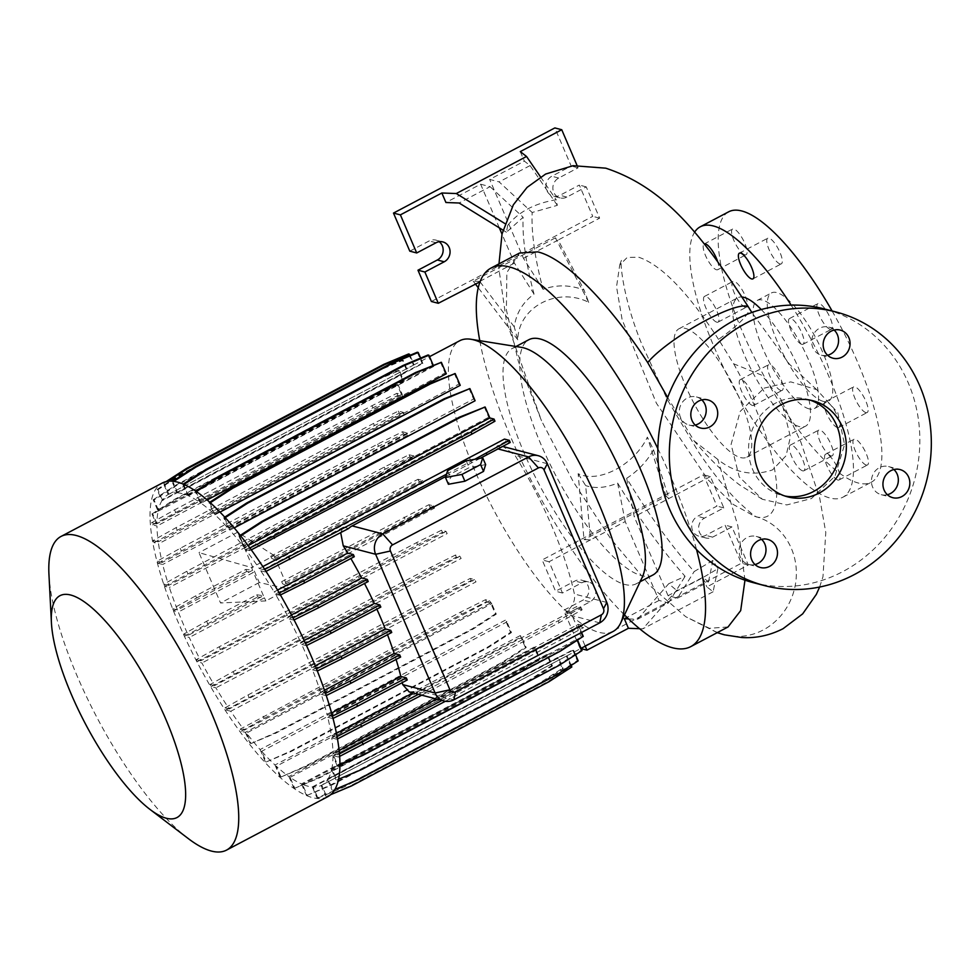 <?xml version="1.0" encoding="UTF-8"?>
<svg xmlns="http://www.w3.org/2000/svg" width="979" height="979" viewBox="0 0 979 979"><rect width="100%" height="100%" fill="white"/><g stroke="black" fill="none" stroke-linecap="round" stroke-linejoin="round"><path stroke-width="0.73" stroke-dasharray="4.89 3.67" d="M764.109 388.137L790.775 381.883L816.67 389.63L837.791 412.673L844.583 444.576L834.928 476.296L811.432 498.556L786.773 504.944L762.347 499.266L739.255 476.92L731.093 444.405L740.173 411.449L764.109 388.137M744.97 580.18L737.823 525.564L717.729 459.371C734.666 472.979 752.949 476.479 772.566 469.883L786.1 455.688L790.42 436.781L781.034 399.505L761.821 375.226L733.638 363.796L718.525 339.395A61.151 11.956 148.6 0 0 748.813 307.577M809.951 400.068A49.684 45.768 104.6 0 0 807.1 399.224A49.684 45.768 104.6 0 0 759.704 416.552A49.684 45.768 104.6 0 0 752.631 469.443A49.684 45.768 104.6 0 0 782.062 495.374A49.684 45.768 104.6 0 0 784.962 496.023M780.079 263.963A14.526 4.32 62.2 0 1 769.861 251.334A14.526 4.32 62.2 0 1 767.769 238.191A14.526 4.32 62.2 0 1 769.004 238.117A14.526 4.32 62.2 0 1 779.223 250.746A14.526 4.32 62.2 0 1 781.315 263.877A14.526 4.32 62.2 0 1 780.079 263.963M744.872 254.797A14.526 4.32 62.2 0 1 734.654 242.168A14.526 4.32 62.2 0 1 732.561 229.025A14.526 4.32 62.2 0 1 733.797 228.951A14.526 4.32 62.2 0 1 744.016 241.568A14.526 4.32 62.2 0 1 746.108 254.711A14.526 4.32 62.2 0 1 744.872 254.797M717.399 260.855A14.526 4.32 62.2 0 1 717.717 269.702A14.526 4.32 62.2 0 1 716.469 269.776A14.526 4.32 62.2 0 1 706.251 257.159A14.526 4.32 62.2 0 1 704.158 244.016A14.526 4.32 62.2 0 1 704.28 243.955M745.215 307.21A14.526 4.32 62.2 0 1 734.996 294.581A14.526 4.32 62.2 0 1 732.904 281.438A14.526 4.32 62.2 0 1 734.14 281.365A14.526 4.32 62.2 0 1 744.358 293.981A14.526 4.32 62.2 0 1 746.451 307.125A14.526 4.32 62.2 0 1 745.215 307.21M716.824 322.189A14.526 4.32 62.2 0 1 706.605 309.56A14.526 4.32 62.2 0 1 704.501 296.417A14.526 4.32 62.2 0 1 705.749 296.343A14.526 4.32 62.2 0 1 715.967 308.972A14.526 4.32 62.2 0 1 718.06 322.115A14.526 4.32 62.2 0 1 716.824 322.189M780.912 390.499A14.526 4.32 62.2 0 1 770.693 377.87A14.526 4.32 62.2 0 1 768.601 364.726A14.526 4.32 62.2 0 1 769.837 364.653A14.526 4.32 62.2 0 1 780.055 377.27A14.526 4.32 62.2 0 1 782.16 390.413A14.526 4.32 62.2 0 1 780.912 390.499M752.521 405.477A14.526 4.32 62.2 0 1 742.302 392.848A14.526 4.32 62.2 0 1 740.197 379.717A14.526 4.32 62.2 0 1 741.446 379.632A14.526 4.32 62.2 0 1 751.664 392.261A14.526 4.32 62.2 0 1 753.757 405.404A14.526 4.32 62.2 0 1 752.521 405.477M831.049 455.871A14.526 4.32 62.2 0 1 820.83 443.242A14.526 4.32 62.2 0 1 818.738 430.099A14.526 4.32 62.2 0 1 819.974 430.026A14.526 4.32 62.2 0 1 830.192 442.655A14.526 4.32 62.2 0 1 832.297 455.798A14.526 4.32 62.2 0 1 831.049 455.871M802.658 470.85A14.526 4.32 62.2 0 1 792.439 458.233A14.526 4.32 62.2 0 1 790.334 445.09A14.526 4.32 62.2 0 1 791.583 445.004A14.526 4.32 62.2 0 1 801.801 457.634A14.526 4.32 62.2 0 1 803.894 470.777A14.526 4.32 62.2 0 1 802.658 470.85M866.256 465.037A14.526 4.32 62.2 0 1 856.038 452.42A14.526 4.32 62.2 0 1 853.945 439.277A14.526 4.32 62.2 0 1 855.181 439.192A14.526 4.32 62.2 0 1 865.399 451.821A14.526 4.32 62.2 0 1 867.504 464.964A14.526 4.32 62.2 0 1 866.256 465.037M837.865 480.028A14.526 4.32 62.2 0 1 827.647 467.399A14.526 4.32 62.2 0 1 825.554 454.256A14.526 4.32 62.2 0 1 826.79 454.183A14.526 4.32 62.2 0 1 837.008 466.799A14.526 4.32 62.2 0 1 839.101 479.943A14.526 4.32 62.2 0 1 837.865 480.028M865.913 412.624A14.526 4.32 62.2 0 1 855.695 400.007A14.526 4.32 62.2 0 1 853.602 386.864A14.526 4.32 62.2 0 1 854.838 386.778A14.526 4.32 62.2 0 1 865.057 399.408A14.526 4.32 62.2 0 1 867.149 412.551A14.526 4.32 62.2 0 1 865.913 412.624M837.522 427.615A14.526 4.32 62.2 0 1 827.292 414.986A14.526 4.32 62.2 0 1 825.199 401.843A14.526 4.32 62.2 0 1 826.435 401.769A14.526 4.32 62.2 0 1 836.666 414.386A14.526 4.32 62.2 0 1 838.758 427.529A14.526 4.32 62.2 0 1 837.522 427.615M830.216 329.336A14.526 4.32 62.2 0 1 819.998 316.719A14.526 4.32 62.2 0 1 817.906 303.576A14.526 4.32 62.2 0 1 819.142 303.49A14.526 4.32 62.2 0 1 829.36 316.119A14.526 4.32 62.2 0 1 831.452 329.262A14.526 4.32 62.2 0 1 830.216 329.336M801.825 344.327A14.526 4.32 62.2 0 1 791.595 331.697A14.526 4.32 62.2 0 1 789.502 318.554A14.526 4.32 62.2 0 1 790.738 318.481A14.526 4.32 62.2 0 1 800.969 331.098A14.526 4.32 62.2 0 1 803.061 344.241A14.526 4.32 62.2 0 1 801.825 344.327M761.576 539.368A14.526 13.376 104.6 0 0 756.204 536.406A14.526 13.376 104.6 0 0 742.351 541.473A14.526 13.376 104.6 0 0 740.283 556.929A14.526 13.376 104.6 0 0 748.886 564.504A14.526 13.376 104.6 0 0 755.017 564.54M893.913 469.528A14.526 13.376 104.6 0 0 888.553 466.567A14.526 13.376 104.6 0 0 874.688 471.633A14.526 13.376 104.6 0 0 872.619 487.089A14.526 13.376 104.6 0 0 881.222 494.676A14.526 13.376 104.6 0 0 887.353 494.713M834.145 330.058A14.526 13.376 104.6 0 0 828.772 327.096A14.526 13.376 104.6 0 0 814.92 332.162A14.526 13.376 104.6 0 0 812.851 347.618A14.526 13.376 104.6 0 0 821.454 355.206A14.526 13.376 104.6 0 0 827.585 355.242M701.796 399.897A14.526 13.376 104.6 0 0 696.424 396.936A14.526 13.376 104.6 0 0 682.571 402.002A14.526 13.376 104.6 0 0 680.503 417.458A14.526 13.376 104.6 0 0 689.106 425.033A14.526 13.376 104.6 0 0 695.237 425.07M733.638 363.796C780.324 446.608 791.876 528.709 754.699 516.325L733.234 504.442L707.841 479.563L656.383 403.164L622.142 319.741L616.537 286.847L619.731 264.954L627.221 257.44L638.712 257.232C661.351 264.893 687.956 292.28 718.525 339.395M519.531 253.035L506.865 272.554L506.388 309.976L518.307 361.214L541.509 420.762L573.474 482.084L610.859 538.915L649.775 585.503L685.667 616.66L709.432 628.298L728.033 626.964M628.579 618.924L637.525 619.254L668.486 602.917L659.026 600.457L625.214 521.562L590.508 539.87L584.022 539.625L578.148 473.689C598.402 483.797 634.392 464.903 647.364 437.16L653.495 449.814C646.984 461.403 638.039 470.899 626.67 478.315A256.571 76.301 -117.8 0 0 694.16 571.565L712.92 560.404L717.901 568.579C702.714 578.148 688.947 585.418 676.611 590.374L642.86 628.824L639.581 628.702M578.148 473.689L585.675 485.596L590.508 539.87L549.06 561.738L562.472 593.029L581.832 582.811A10.696 9.863 -75.4 0 1 588.612 581.979A10.696 9.863 -75.4 0 1 595.795 591.12A10.696 9.863 -75.4 0 1 589.994 601.852L570.635 612.071L585.234 646.152M625.214 521.562L617.627 483.075C605.781 487.934 595.122 488.766 585.675 485.596M617.627 483.075A256.571 76.301 -117.8 0 0 685.116 576.325L668.706 583.729L676.611 590.374M507.722 225.305C518.564 211.88 534.718 203.351 556.17 199.74L557.332 205.357L532.16 212.492A256.571 76.301 62.2 0 0 543.076 289.319C556.5 284.534 570.145 284.779 584.035 290.041L588.709 302.352C557.626 286.492 518.332 307.076 517.769 339.774L514.256 326.864C516.19 313.256 522.786 302.327 534.032 294.092A256.571 76.301 62.2 0 1 523.129 217.265L506.412 232.231L507.722 225.305L504.883 223.555M823.351 401.402A61.151 18.185 62.2 0 1 780.312 348.255A61.151 18.185 62.2 0 1 771.489 292.917A61.151 18.185 62.2 0 1 776.702 292.586A61.151 18.185 62.2 0 1 819.741 345.734A61.151 18.185 62.2 0 1 828.564 401.072A61.151 18.185 62.2 0 1 823.351 401.402M809.156 408.892A61.151 18.185 62.2 0 1 766.116 355.744A61.151 18.185 62.2 0 1 757.293 300.406A61.151 18.185 62.2 0 1 762.506 300.076A61.151 18.185 62.2 0 1 805.546 353.223A61.151 18.185 62.2 0 1 814.369 408.561A61.151 18.185 62.2 0 1 809.156 408.892M791.13 305.118A152.859 45.462 62.2 0 1 842.968 497.173A152.859 45.462 62.2 0 1 829.935 498.005A152.859 45.462 62.2 0 1 728.095 376.768A152.859 45.462 62.2 0 1 694.503 232.341M832.101 310.955A152.859 45.462 62.2 0 1 871.371 482.194A152.859 45.462 62.2 0 1 858.326 483.026A152.859 45.462 62.2 0 1 750.746 350.139A152.859 45.462 62.2 0 1 728.694 211.794M685.202 328.357A72.605 21.587 62.2 0 1 736.306 391.478A72.605 21.587 62.2 0 1 746.781 457.193A72.605 21.587 62.2 0 1 740.589 457.585A72.605 21.587 62.2 0 1 689.485 394.464A72.605 21.587 62.2 0 1 679.01 328.748A72.605 21.587 62.2 0 1 685.202 328.357M761.258 309.535A72.605 21.587 62.2 0 1 802.266 377.319A72.605 21.587 62.2 0 1 805.521 426.195A72.605 21.587 62.2 0 1 799.329 426.587A72.605 21.587 62.2 0 1 748.225 363.478A72.605 21.587 62.2 0 1 737.75 297.763A72.605 21.587 62.2 0 1 742.241 297.041M657.839 448.615A214.009 63.635 62.2 0 1 696.522 549.549M717.729 459.371L694.099 440.893L667.666 397.523M327.732 796.698A177.321 52.731 62.2 0 1 312.619 797.665A177.321 52.731 62.2 0 1 187.809 643.521A177.321 52.731 62.2 0 1 162.233 483.051M642.408 576.912A132.985 39.552 62.2 0 1 636.277 583.765A132.985 39.552 62.2 0 1 624.932 584.487A132.985 39.552 62.2 0 1 531.34 468.892A132.985 39.552 62.2 0 1 512.152 348.524A132.985 39.552 62.2 0 1 521.269 347.337M613.099 631.455A164.35 48.877 62.2 0 1 599.087 632.348A164.35 48.877 62.2 0 1 483.406 489.488A164.35 48.877 62.2 0 1 459.702 340.753M652.981 574.954A132.985 39.552 62.2 0 1 641.637 575.676A132.985 39.552 62.2 0 1 548.044 460.069A132.985 39.552 62.2 0 1 528.856 339.713M692.606 530.606A10.696 9.863 -75.4 0 1 697.55 516.312L716.922 506.094L703.509 474.803L542.158 559.951L555.57 591.23L574.93 581.012A10.696 9.863 -75.4 0 1 581.71 580.18A10.696 9.863 -75.4 0 1 588.893 589.321A10.696 9.863 -75.4 0 1 583.092 600.066L563.733 610.272L580.058 648.367L741.409 563.231L725.084 525.136L705.712 535.354A10.696 9.863 -75.4 0 1 698.945 536.186A10.696 9.863 -75.4 0 1 692.606 530.606M717.901 568.579L713.104 591.757L706.85 586.898L748.299 565.018L731.974 526.935L712.614 537.153A10.696 9.863 -75.4 0 1 705.835 537.985A10.696 9.863 -75.4 0 1 699.495 532.392A10.696 9.863 -75.4 0 1 704.452 518.111L723.811 507.893L710.411 476.602L703.509 474.803M431.384 301.495L592.736 216.359L579.323 185.068L559.964 195.286A10.696 9.863 -75.4 0 1 553.184 196.118A10.696 9.863 -75.4 0 1 546.845 190.526A10.696 9.863 -75.4 0 1 551.801 176.244L571.161 166.026L554.836 127.931M588.709 302.352L555.374 237.848L558.177 240.026L599.637 218.146L586.225 186.867L566.865 197.085A10.696 9.863 -75.4 0 1 560.086 197.917A10.696 9.863 -75.4 0 1 553.747 192.325A10.696 9.863 -75.4 0 1 558.703 178.043L578.063 167.825L576.998 165.341M753.194 582.64A141.404 130.28 104.6 0 0 888.1 533.298A141.404 130.28 104.6 0 0 908.231 382.801A141.404 130.28 104.6 0 0 824.465 308.972M312.338 786.932L317.012 797.848L341.867 787.446L539.294 683.269L562.264 668.437L557.577 657.521L312.338 786.932A164.35 48.877 62.2 0 1 307.663 786.125A164.35 48.877 62.2 0 1 302.487 784.35L307.198 795.352L331.147 784.705L528.574 680.527L551.544 665.708L546.747 654.51A164.35 48.877 -117.8 0 0 547.738 654.939L302.487 784.35M420.615 358.081L422.891 363.405L177.64 492.816A164.35 48.877 62.2 0 1 182.302 493.624A164.35 48.877 62.2 0 1 187.491 495.398L182.779 484.397L183.979 484.434M433.183 365.13L433.721 366.415A164.35 48.877 -117.8 0 0 432.742 365.987L187.491 495.398M433.721 366.415L188.47 495.827A164.35 48.877 62.2 0 1 199.887 502.386L195.225 491.495L196.375 491.568M446.289 373.794A164.35 48.877 -117.8 0 0 445.139 372.975L199.887 502.386M207.144 499.975L201.038 503.194A164.35 48.877 62.2 0 1 213.642 513.522L209.017 502.729L210.277 502.741M460.228 385.347A164.35 48.877 -117.8 0 0 458.894 384.111L213.642 513.522M219.969 512.115L214.976 514.758A164.35 48.877 62.2 0 1 228.315 528.44L223.75 517.781L225.207 517.658M475.109 400.754A164.35 48.877 -117.8 0 0 473.567 399.028L228.315 528.44M234.165 527.901L229.869 530.165A164.35 48.877 62.2 0 1 243.477 546.674L238.974 536.186L240.687 535.892M494.97 421.215L490.944 420.162A164.35 48.877 -117.8 0 0 488.729 417.262L243.477 546.674M490.944 420.162L245.692 549.574A164.35 48.877 62.2 0 1 259.215 568.493L264.049 569.754L264.966 571.883L265.97 571.393M262.825 566.584L259.215 568.493M510.218 442.471L506.008 441.382A164.35 48.877 -117.8 0 0 504.466 439.081M506.008 441.382L496.867 446.204L501.432 447.391M421.765 695.176L559.131 622.705L582.101 609.844L576.974 608.51A164.35 48.877 -117.8 0 0 576.68 606.539L565.838 612.254C572.629 606.699 575.481 600.616 574.392 594.008A164.35 48.877 -117.8 0 0 514.93 455.259L503.255 446.595L496.867 446.204M576.974 608.51L331.722 737.921A164.35 48.877 62.2 0 1 333.007 753.72L337.449 754.87L338.355 757.012L339.689 756.351M578.271 626.621L333.019 756.033L337.094 765.554L361.949 755.139L559.388 650.962L582.346 636.142L578.271 626.621A164.35 48.877 -117.8 0 0 578.259 624.308L436.622 699.043M339.162 750.477L333.007 753.72M333.019 756.033A164.35 48.877 62.2 0 1 331.869 768.527L336.776 779.982L360.725 769.335L558.165 665.157L581.122 650.337L576.851 640.364A164.35 48.877 -117.8 0 0 577.12 639.116L331.869 768.527M576.851 640.364L331.6 769.775A164.35 48.877 62.2 0 1 328.075 778.966L332.933 790.286L356.882 779.639L554.31 675.461L577.28 660.641L572.85 650.313A164.35 48.877 -117.8 0 0 573.327 649.554L328.075 778.966M572.85 650.313L327.598 779.725A164.35 48.877 62.2 0 1 321.773 785.17L326.582 796.38L350.531 785.733L547.959 681.555L570.928 666.736L566.364 656.101A164.35 48.877 -117.8 0 0 566.939 655.82A164.35 48.877 -117.8 0 0 567.025 655.759L321.773 785.17M566.364 656.101L321.112 785.513A164.35 48.877 62.2 0 1 313.158 786.981L317.918 798.093L317.012 797.848M557.577 657.521A164.35 48.877 -117.8 0 0 558.409 657.57L313.158 786.981M485.657 464.609L469.149 467.656L450.511 477.483L448.394 484.275M445.788 476.492L480.334 458.245M331.587 712.969L327.255 715.257L331.82 716.444L333.044 718.427M400.631 657.031L394.843 655.526A164.35 48.877 62.2 0 1 396.079 659.442M394.843 655.526L321.271 694.356A164.35 48.877 62.2 0 1 327.255 715.257M546.747 654.51L301.495 783.922A164.35 48.877 62.2 0 1 290.078 777.35L294.752 788.254L318.701 777.607L516.129 673.43L539.099 658.61L534.179 647.131A164.35 48.877 -117.8 0 0 535.329 647.939L290.078 777.35M534.179 647.131L288.927 776.543A164.35 48.877 62.2 0 1 276.335 766.227L280.949 777.008L304.91 766.361L502.337 662.183L525.307 647.364L520.253 635.579A164.35 48.877 -117.8 0 0 521.574 636.815L276.335 766.227M520.253 635.579L275.001 764.991A164.35 48.877 62.2 0 1 261.65 751.309L266.215 761.968L290.176 751.321L487.603 647.143L510.573 632.312L505.36 620.16A164.35 48.877 -117.8 0 0 506.902 621.898L261.65 751.309M505.36 620.16L260.108 749.571A164.35 48.877 62.2 0 1 246.5 733.075L250.991 743.563L274.952 732.916L472.38 628.738L495.337 613.919L490.638 602.942L245.386 732.353L241.164 731.252L240.247 729.122L460.656 612.083L485.498 599.711L489.524 600.751A164.35 48.877 -117.8 0 0 491.752 603.664L246.5 733.075M489.524 600.751L244.273 730.163A164.35 48.877 62.2 0 1 230.763 711.256L225.916 709.995L224.999 707.854L247.981 694.992L445.408 590.814L470.25 578.442L474.472 579.544A164.35 48.877 -117.8 0 0 476.014 581.844L230.763 711.256M474.472 579.544L229.221 708.955A164.35 48.877 62.2 0 1 215.894 687.833L211.109 686.597L210.191 684.456L233.173 671.594L430.601 567.416L455.443 555.044L459.812 556.182A164.35 48.877 -117.8 0 0 461.146 558.422L215.894 687.833M459.812 556.182L214.56 685.594A164.35 48.877 62.2 0 1 201.931 662.991L197.195 661.755L196.277 659.626L219.247 646.764L416.687 542.586L441.529 530.214L446.02 531.389A164.35 48.877 -117.8 0 0 447.183 533.579L201.931 662.991M446.02 531.389L200.768 660.801A164.35 48.877 62.2 0 1 189.277 637.476L184.578 636.252L183.66 634.111L206.642 621.249L256.767 594.804L257.673 596.945L264.403 597.826L189.277 637.476M287.104 585.846L282.588 583.802L429.83 506.841L428.912 504.699L433.538 505.898A164.35 48.877 -117.8 0 0 434.529 508.064L287.104 585.846L288.524 588.966L265.884 600.91L264.403 597.826M433.538 505.898L286.125 583.68L281.671 581.661L428.912 504.699M276.164 560.404L271.672 558.373L418.914 481.411L417.996 479.282L422.732 480.505A164.35 48.877 -117.8 0 0 423.564 482.623L276.164 560.404L286.125 583.68M422.732 480.505L275.307 558.299L270.755 556.243L417.996 479.282M256.767 594.804L263.4 595.673L188.286 635.31A164.35 48.877 62.2 0 1 178.313 612.034L173.662 610.823L196.644 597.961L195.727 595.832L245.839 569.386L252.619 570.28L251.579 567.526L274.218 555.57L275.307 558.299M252.619 570.28L177.48 609.917A164.35 48.877 62.2 0 1 169.367 587.461L164.766 586.262L163.848 584.12L186.83 571.271L384.257 467.093L409.1 454.721L413.946 455.981A164.35 48.877 -117.8 0 0 414.619 458.05L169.367 587.461M413.946 455.981L168.694 585.393A164.35 48.877 62.2 0 1 162.71 564.479L158.157 563.292L157.24 561.163L180.222 548.301L377.649 444.123L402.491 431.751L407.472 433.048A164.35 48.877 -117.8 0 0 407.962 435.08L162.71 564.479M407.472 433.048L162.22 562.46A164.35 48.877 62.2 0 1 158.537 543.798L154.033 542.623L153.116 540.494L176.098 527.632L373.525 423.454L398.367 411.082L403.507 412.416A164.35 48.877 -117.8 0 0 403.789 414.386L158.537 543.798M403.507 412.416L158.255 541.828A164.35 48.877 62.2 0 1 156.958 526.029L152.528 524.866L151.61 522.737L174.592 509.875L372.02 405.698L396.862 393.325L401.5 394.537L156.248 523.949L151.965 513.963L152.871 514.195L175.841 499.376L373.268 395.198L398.123 384.784L402.198 394.292A164.35 48.877 -117.8 0 0 402.21 396.617L156.958 526.029M402.198 394.292L156.946 523.704A164.35 48.877 62.2 0 1 158.108 511.222L153.189 499.755L154.095 500L177.064 485.18L374.492 381.002L399.346 370.588L403.617 380.562A164.35 48.877 -117.8 0 0 403.36 381.81L158.108 511.222M403.617 380.562L158.365 509.961A164.35 48.877 62.2 0 1 161.89 500.783L157.044 489.463L157.937 489.696L180.907 474.876L378.335 370.698L403.189 360.284L407.619 370.613A164.35 48.877 -117.8 0 0 407.142 371.371L161.89 500.783M407.619 370.613L162.367 500.024A164.35 48.877 62.2 0 1 168.192 494.566L163.395 483.357L167.874 481.289M410.017 355.291L414.105 364.824A164.35 48.877 -117.8 0 0 413.542 365.106A164.35 48.877 -117.8 0 0 413.444 365.155L168.192 494.566M414.105 364.824L168.853 494.236A164.35 48.877 62.2 0 1 176.82 492.755L172.059 481.656L173.785 481.362M422.891 363.405A164.35 48.877 -117.8 0 0 422.071 363.344L176.82 492.755M277.534 590.08L274.071 591.903L278.868 593.152L279.774 595.293L280.41 594.975M348.622 528.489L343.47 527.143L340.692 532.662M343.47 527.143L260.757 570.794A164.35 48.877 62.2 0 1 274.071 591.903M324.49 690.232L320.598 692.288L325.212 693.487L326.276 695.543M391.735 632.471L386.069 631.002A164.35 48.877 62.2 0 1 387.5 634.698M386.069 631.002L312.497 669.82A164.35 48.877 62.2 0 1 320.598 692.288M354.288 556.708L348.989 555.326A164.35 48.877 62.2 0 1 350.861 558.519M348.989 555.326L275.405 594.155A164.35 48.877 62.2 0 1 288.046 616.746L292.782 617.982L294.067 619.94M291.461 614.947L288.046 616.746M304.151 640.45L300.7 642.273L305.387 643.497L306.5 645.528M368.202 581.538L362.781 580.131A164.35 48.877 62.2 0 1 364.518 583.484M362.781 580.131L289.197 618.948A164.35 48.877 62.2 0 1 300.7 642.273M263.4 595.673L253.439 572.397L178.313 612.034M380.819 607.053L375.263 605.609A164.35 48.877 62.2 0 1 376.866 609.134M375.263 605.609L301.691 644.427A164.35 48.877 62.2 0 1 311.652 667.702L316.315 668.914L317.355 670.994M315.262 665.806L311.652 667.702M407.24 680.001L401.329 678.459A164.35 48.877 62.2 0 1 402.283 682.62M401.329 678.459L327.757 717.289A164.35 48.877 62.2 0 1 331.428 735.951L335.944 737.114L336.849 739.255L337.51 738.925M409.161 691.896L415.855 691.394L413.016 692.899M336.458 733.295L331.428 735.951M565.838 612.254L570.769 613.539L558.287 620.747L423.43 691.896A15.285 14.085 -75.4 0 1 421.288 692.814L415.855 691.394M245.839 569.386L246.757 571.528L253.439 572.397M265.884 600.91L220.544 602.966L198.97 552.633L251.579 567.526M274.218 555.57L237.689 532.197L259.264 582.529L288.524 588.966M271.672 558.373L270.755 556.243M282.588 583.802L281.671 581.661M499.327 227.85L480.628 184.211L445.922 202.518M480.628 184.211L490.087 186.671L459.127 203.008M557.332 205.357L530.08 165.573L524.365 161.131L489.659 179.438L499.119 181.898L532.16 212.492M530.08 165.573L499.119 181.898M409.809 251.162L429.169 240.944A10.696 9.863 -75.4 0 1 435.949 240.112A10.696 9.863 -75.4 0 1 439.216 241.715M578.063 167.825L571.161 166.026M586.225 186.867L579.323 185.068M599.637 218.146L592.736 216.359M555.374 237.848L473.249 281.181L479.734 281.414M520.277 151.61L524.365 161.131M543.076 289.319L523.471 258.334L489.659 179.438M523.471 258.334L558.177 240.026L584.035 290.041M534.032 294.092L514.44 263.106L502.007 234.103M490.087 186.671L523.129 217.265M514.44 263.106L480.285 281.12M517.769 339.774L478.229 287.728M475.243 283.788L473.249 281.181M480.028 281.793L514.256 326.864M540.555 176.93L556.17 199.74M506.412 232.231L502.973 230.102M677.529 598.145L708.478 581.82L702.763 577.377L668.07 595.685L677.529 598.145L694.16 571.565M659.026 600.457L626.964 617.37M731.974 526.935L725.084 525.136M748.299 565.018L741.409 563.231M581.208 648.673L580.058 648.367M713.104 591.757L642.86 628.824M570.635 612.071L563.733 610.272M562.472 593.029L555.57 591.23M549.06 561.738L542.158 559.951M723.811 507.893L716.922 506.094M668.486 602.917L685.116 576.325M668.07 595.685L634.245 516.79L626.67 478.315M710.411 476.602L634.245 516.79M702.763 577.377L706.85 586.898M653.495 449.814L668.951 498.482L666.148 496.304L584.022 539.625M666.148 496.304L647.364 437.16M637.525 619.254L668.706 583.729M708.478 581.82L712.92 560.404M624.48 614.934A214.009 63.635 62.2 0 1 479.771 340.68M327.757 717.289L332.738 718.586M321.271 694.356L326.129 695.616M312.497 669.82L317.22 671.056M301.691 644.427L306.305 645.626M289.197 618.948L293.7 620.123M275.405 594.155L279.774 595.293M260.757 570.794L264.966 571.883M245.692 549.574L249.718 550.626L251.248 549.868M239.879 536.419L244.579 547.383L248.801 548.485L249.718 550.626M229.869 530.165L224.656 518.013M214.976 514.758L209.922 502.973M201.038 503.194L196.118 491.727M188.47 495.827L183.673 484.629M177.64 492.816L172.965 481.888M168.853 494.236L164.288 483.602M162.367 500.024L157.937 489.696M158.365 509.961L154.095 500M156.946 523.704L152.871 514.195M156.248 523.949L151.61 522.737M158.255 541.828L153.116 540.494M162.22 562.46L157.24 561.163M168.694 585.393L163.848 584.12M177.48 609.917L172.745 608.693L195.727 595.832M173.662 610.823L172.745 608.693M188.286 635.31L183.66 634.111M200.768 660.801L196.277 659.626M214.56 685.594L210.191 684.456M229.221 708.955L224.999 707.854M244.273 730.163L240.247 729.122M245.386 732.353L250.086 743.33M260.108 749.571L265.321 761.723M275.001 764.991L280.055 776.775M288.927 776.543L293.847 788.022M301.495 783.922L306.292 795.119M321.112 785.513L325.677 796.147M327.598 779.725L332.028 790.053M331.6 769.775L335.87 779.749M441.982 700.45L582.701 625.459L583.606 627.6L578.968 626.389L333.717 755.8L338 765.786L337.094 765.554M333.717 755.8L338.355 757.012M331.722 737.921L336.849 739.255M188.311 838.599A177.321 52.731 62.2 0 1 48.95 574.502M754.625 516.312A61.151 56.366 -75.6 0 1 754.907 516.386A61.151 56.366 -75.6 0 1 757.122 517.01A61.151 56.366 -75.6 0 1 762.127 518.809A61.151 56.366 -75.6 0 1 767.352 521.354A61.151 56.366 -75.6 0 1 771.917 524.218A61.151 56.366 -75.6 0 1 776.469 527.779A61.151 56.366 -75.6 0 1 780.361 531.536A61.151 56.366 -75.6 0 1 784.179 536.039A61.151 56.366 -75.6 0 1 787.287 540.579A61.151 56.366 -75.6 0 1 763.069 630.035A61.151 56.366 -75.6 0 1 724.644 634.869M237.689 532.197L198.97 552.633M259.264 582.529L220.544 602.966M447.599 470.679L450.511 477.483M466.237 460.852L469.149 467.656M418.914 481.411L423.564 482.623M394.072 493.783L393.154 491.654M429.83 506.841L434.529 508.064M404.988 519.213L404.07 517.071M196.644 597.961L246.757 571.528M184.578 636.252L257.673 596.945M207.56 623.39L206.642 621.249M582.701 625.459L578.259 624.308M337.449 754.87L339.493 753.854M362.854 755.372L361.949 755.139M338 765.786L339.97 764.954M560.282 651.194L559.388 650.962M583.251 636.374L582.346 636.142M581.563 632.434L578.968 626.389M445.384 701.27L583.606 627.6M559.719 638.32L560.637 640.462M454.268 373.317L458.894 384.111M209.017 502.729L209.751 502.264M408.647 353.945L413.444 365.155M163.395 483.357L166.112 481.607M152.528 524.866L372.938 407.839L397.78 395.455L402.21 396.617M175.51 512.017L174.592 509.875M372.938 407.839L372.02 405.698M397.78 395.455L396.862 393.325M151.965 513.963L174.935 499.143L372.363 394.965L397.217 384.551L401.5 394.537M397.217 384.551L398.123 384.784M174.935 499.143L175.841 499.376M372.363 394.965L373.268 395.198M335.944 737.114L337.082 736.551M418.449 694.319L421.288 692.814M570.769 613.539L581.183 607.702L576.68 606.539M558.287 620.747L559.131 622.705M581.183 607.702L582.101 609.844M417.311 352.244L422.071 363.344M172.059 481.656L172.708 481.24M469.002 388.369L473.567 399.028M223.75 517.781L224.729 517.145M164.766 586.262L385.175 469.222L410.017 456.85L414.619 458.05M187.748 573.4L186.83 571.271M385.175 469.222L384.257 467.093M410.017 456.85L409.1 454.721M211.109 686.597L431.519 569.558L456.361 557.186L461.146 558.422M234.091 673.736L233.173 671.594M431.519 569.558L430.601 567.416M456.361 557.186L455.443 555.044M266.215 761.968L291.069 751.554L488.509 647.376L511.466 632.556L506.902 621.898M291.069 751.554L290.176 751.321M488.509 647.376L487.603 647.143M511.466 632.556L510.573 632.312M317.918 798.093L342.772 787.679L540.2 683.501L563.17 668.681L558.409 657.57M342.772 787.679L341.867 787.446M540.2 683.501L539.294 683.269M563.17 668.681L562.264 668.437M250.991 743.563L275.845 733.149L473.273 628.971L496.243 614.151L491.752 603.664M241.164 731.252L264.146 718.402L263.229 716.261M264.146 718.402L461.574 614.225L460.656 612.083M461.574 614.225L486.416 601.84L485.498 599.711M496.243 614.151L495.337 613.919M486.416 601.84L490.638 602.942M275.845 733.149L274.952 732.916M473.273 628.971L472.38 628.738M294.752 788.254L319.607 777.84L517.034 673.662L540.004 658.843L535.329 647.939M319.607 777.84L318.701 777.607M517.034 673.662L516.129 673.43M540.004 658.843L539.099 658.61M575.554 654.743L573.327 649.554M332.933 790.286L334.928 789.453M357.788 779.871L356.882 779.639M555.215 675.694L554.31 675.461M578.185 660.874L577.28 660.641M484.226 406.774L488.729 417.262M238.974 536.186L240.259 535.354M244.579 547.383L248.079 545.548M248.801 548.485L249.865 547.959M428.019 354.985L432.742 365.987M153.189 499.755L176.159 484.935L373.586 380.758L398.441 370.356L403.36 381.81M176.159 484.935L177.064 485.18M373.586 380.758L374.492 381.002M398.441 370.356L399.346 370.588M225.916 709.995L446.326 592.956L471.168 580.584L476.014 581.844M248.899 697.134L247.981 694.992M446.326 592.956L445.408 590.814M471.168 580.584L470.25 578.442M264.049 569.754L264.697 569.435M446.497 474.215L474.827 459.273M280.949 777.008L305.803 766.594L503.243 662.416L526.2 647.596L521.574 636.815M305.803 766.594L304.91 766.361M503.243 662.416L502.337 662.183M526.2 647.596L525.307 647.364M571.161 665.402L567.025 655.759M326.582 796.38L330.743 794.642M351.437 785.966L350.531 785.733M548.864 681.788L547.959 681.555M571.834 666.968L570.928 666.736M440.477 362.083L445.139 372.975M157.044 489.463L180.001 474.631L377.429 370.454L402.296 360.052L407.142 371.371M180.001 474.631L180.907 474.876M377.429 370.454L378.335 370.698M402.296 360.052L403.189 360.284M154.033 542.623L374.443 425.584L399.285 413.211L403.789 414.386M177.015 529.761L176.098 527.632M374.443 425.584L373.525 423.454M399.285 413.211L398.367 411.082M158.157 563.292L378.567 446.265L403.409 433.881L407.962 435.08M181.127 550.443L180.222 548.301M378.567 446.265L377.649 444.123M403.409 433.881L402.491 431.751M197.195 661.755L417.592 544.728L442.435 532.343L447.183 533.579M220.165 648.906L219.247 646.764M417.592 544.728L416.687 542.586M442.435 532.343L441.529 530.214M577.524 640.07L577.12 639.116M336.776 779.982L338.624 779.211M361.63 769.567L360.725 769.335M559.058 665.39L558.165 665.157M582.028 650.57L581.122 650.337M307.198 795.352L332.052 784.938L529.48 680.76L552.45 665.94L547.738 654.939M332.052 784.938L331.147 784.705M529.48 680.76L528.574 680.527M552.45 665.94L551.544 665.708M331.82 716.444L332.444 716.139M717.521 632.507A61.151 56.366 -75.6 0 1 709.432 628.298M704.452 518.111L697.55 516.312M558.703 178.043L551.801 176.244M599.723 622.864L568.86 614.824M453.864 699.826L423.43 691.896M547.334 463.703L514.93 455.259M606.796 602.452L574.392 594.008M436.071 242.743L429.169 240.944M566.865 197.085L559.964 195.286M712.614 537.153L705.712 535.354M589.994 601.852L583.092 600.066M581.832 582.811L574.93 581.012M816.67 389.63L789.502 364.274L751.848 312.497M782.062 495.374L787.801 496.879M739.365 253.182L767.769 238.191M704.158 244.016L732.561 229.025M704.501 296.417L732.904 281.438M740.197 379.717L768.601 364.726M790.334 445.09L818.738 430.099M825.554 454.256L853.945 439.277M825.199 401.843L853.602 386.864M789.502 318.554L817.906 303.576M748.886 564.504L760.377 567.502M881.222 494.676L892.726 497.675M821.454 355.206L832.945 358.204M689.106 425.033L700.609 428.031M498.984 263.865L499.094 270.094L506.449 321.43L541.509 420.762M619.731 264.954L621.481 260.194C619.915 259.619 621.995 295.597 641.331 343.054L667.397 399.75L698.48 451.919C712.736 472.881 725.99 489.463 738.239 501.676C749.388 512.017 755.653 517.145 757.024 517.071L754.907 516.386M717.215 632.667L685.667 616.66M757.293 300.406L771.489 292.917M842.968 497.173L871.371 482.194M746.781 457.193L805.521 426.195M636.277 583.765L640.144 581.734M566.939 655.82L581.073 648.355M413.542 365.106L429.548 356.662M442.851 241.911L435.949 240.112M560.086 197.917L553.184 196.118M588.612 581.979L581.71 580.18M705.835 537.985L698.945 536.186M512.152 348.524L516.006 346.493M679.01 328.748L737.75 297.763M814.369 408.561L828.564 401.072M819.619 587.045L822.96 576.753L825.786 532.441L819.668 497.821L800.908 442.251L781.034 399.505M762.347 499.266L739.573 484.899C724.081 473.138 708.931 458.466 694.099 440.893M696.424 396.936L707.927 399.921M828.772 327.096L840.276 330.094M888.553 466.567L900.044 469.565M756.204 536.406L767.707 539.392M803.061 344.241L831.452 329.262M838.758 427.529L867.149 412.551M839.101 479.943L867.504 464.964M803.894 470.777L832.297 455.798M753.757 405.404L782.16 390.413M718.06 322.115L746.451 307.125M717.717 269.702L746.108 254.711M752.924 278.868L781.315 263.877M807.1 399.224L812.851 400.717"/><path stroke-width="1.47" d="M758.37 470.936A49.684 45.768 104.6 0 0 787.801 496.879A49.684 45.768 104.6 0 0 835.209 479.539A49.684 45.768 104.6 0 0 842.283 426.66A49.684 45.768 104.6 0 0 812.851 400.717A49.684 45.768 104.6 0 0 765.443 418.057A49.684 45.768 104.6 0 0 758.37 470.936M784.962 496.023A49.684 45.768 104.6 0 0 830.412 476.773A49.684 45.768 104.6 0 0 836.531 425.167A49.684 45.768 104.6 0 0 809.951 400.068M751.676 278.942A14.526 4.32 62.2 0 1 741.458 266.325A14.526 4.32 62.2 0 1 739.365 253.182A14.526 4.32 62.2 0 1 740.601 253.096A14.526 4.32 62.2 0 1 750.82 265.725A14.526 4.32 62.2 0 1 752.924 278.868A14.526 4.32 62.2 0 1 751.676 278.942M704.28 243.955A14.526 4.32 62.2 0 1 705.394 243.93A14.526 4.32 62.2 0 1 717.399 260.855M751.774 559.927A14.526 13.376 104.6 0 0 760.377 567.502A14.526 13.376 104.6 0 0 774.242 562.435A14.526 13.376 104.6 0 0 776.31 546.98A14.526 13.376 104.6 0 0 767.707 539.392A14.526 13.376 104.6 0 0 753.842 544.459A14.526 13.376 104.6 0 0 751.774 559.927M755.017 564.54A14.526 13.376 104.6 0 0 764.807 543.981A14.526 13.376 104.6 0 0 761.576 539.368M884.123 490.087A14.526 13.376 104.6 0 0 892.726 497.675A14.526 13.376 104.6 0 0 906.578 492.608A14.526 13.376 104.6 0 0 908.647 477.14A14.526 13.376 104.6 0 0 900.044 469.565A14.526 13.376 104.6 0 0 886.191 474.631A14.526 13.376 104.6 0 0 884.123 490.087M887.353 494.713A14.526 13.376 104.6 0 0 897.156 474.154A14.526 13.376 104.6 0 0 893.913 469.528M824.355 350.617A14.526 13.376 104.6 0 0 832.945 358.204A14.526 13.376 104.6 0 0 846.811 353.138A14.526 13.376 104.6 0 0 848.879 337.669A14.526 13.376 104.6 0 0 840.276 330.094A14.526 13.376 104.6 0 0 826.411 335.161A14.526 13.376 104.6 0 0 824.355 350.617M827.585 355.242A14.526 13.376 104.6 0 0 837.375 334.683A14.526 13.376 104.6 0 0 834.145 330.058M692.006 420.456A14.526 13.376 104.6 0 0 700.609 428.031A14.526 13.376 104.6 0 0 714.462 422.965A14.526 13.376 104.6 0 0 716.53 407.509A14.526 13.376 104.6 0 0 707.927 399.921A14.526 13.376 104.6 0 0 694.074 405A14.526 13.376 104.6 0 0 692.006 420.456M695.237 425.07A14.526 13.376 104.6 0 0 705.027 404.511A14.526 13.376 104.6 0 0 701.796 399.897M667.666 397.523L647.706 362.597C608.571 302.487 565.446 258.542 537.752 251.872L519.531 253.035L491.042 268.062A214.009 63.635 62.2 0 1 509.3 266.9A214.009 63.635 62.2 0 1 657.839 448.615M744.97 580.18L740.687 610.615L728.033 626.964L690.795 646.605A214.009 63.635 62.2 0 1 672.536 647.78A214.009 63.635 62.2 0 1 624.48 614.934M694.503 232.341A152.859 45.462 62.2 0 1 700.291 226.785A152.859 45.462 62.2 0 1 713.324 225.953A152.859 45.462 62.2 0 1 791.13 305.118M700.291 226.785L728.694 211.794A152.859 45.462 62.2 0 1 741.727 210.962A152.859 45.462 62.2 0 1 832.101 310.955M742.241 297.041A72.605 21.587 62.2 0 1 743.942 297.359A72.605 21.587 62.2 0 1 761.258 309.535M696.522 549.549A214.009 63.635 62.2 0 1 690.795 646.605M70.647 595.012A125.422 37.3 62.2 0 1 165.671 718.904A125.422 37.3 62.2 0 1 166.32 818.236A125.422 37.3 62.2 0 1 149.983 809.413A125.422 37.3 62.2 0 1 51.41 622.607A125.422 37.3 62.2 0 1 70.647 595.012M51.41 622.607L48.95 574.502A177.321 52.731 62.2 0 1 61.028 536.443A177.321 52.731 62.2 0 1 76.154 535.476A177.321 52.731 62.2 0 1 200.964 689.62A177.321 52.731 62.2 0 1 226.541 850.102A177.321 52.731 62.2 0 1 211.415 851.069A177.321 52.731 62.2 0 1 188.311 838.599L149.983 809.413M61.028 536.443L162.233 483.051A177.321 52.731 62.2 0 1 177.358 482.084A177.321 52.731 62.2 0 1 302.156 636.215A177.321 52.731 62.2 0 1 327.732 796.698L226.541 850.102M429.548 356.662L459.702 340.753A164.35 48.877 62.2 0 1 470.972 339.272L521.269 347.337A132.985 39.552 62.2 0 1 523.496 347.802A132.985 39.552 62.2 0 1 610.59 450.364A132.985 39.552 62.2 0 1 642.408 576.912L620.674 622.987A164.35 48.877 62.2 0 1 613.099 631.455L581.073 648.355M470.972 339.272A164.35 48.877 62.2 0 1 473.714 339.86A164.35 48.877 62.2 0 1 581.355 466.604A164.35 48.877 62.2 0 1 620.674 622.987M516.006 346.493L528.856 339.713A132.985 39.552 62.2 0 1 540.2 338.991A132.985 39.552 62.2 0 1 633.792 454.599A132.985 39.552 62.2 0 1 652.981 574.954L640.144 581.734M835.956 311.958L824.465 308.972A141.404 130.28 104.6 0 0 689.559 358.302A141.404 130.28 104.6 0 0 669.428 508.811A141.404 130.28 104.6 0 0 753.194 582.64L764.697 585.638A141.404 130.28 104.6 0 0 899.591 536.296A141.404 130.28 104.6 0 0 919.722 385.799A141.404 130.28 104.6 0 0 835.956 311.958A141.404 130.28 104.6 0 0 701.062 361.3A141.404 130.28 104.6 0 0 680.931 511.797A141.404 130.28 104.6 0 0 764.697 585.638M196.375 491.568L219.088 476.908L416.516 372.73L441.37 362.316L446.289 373.794L207.144 499.975M210.277 502.741L232.892 488.142L430.319 383.964L455.174 373.562L460.228 385.347L219.969 512.115M225.207 517.658L247.626 503.194L445.053 399.016L469.908 388.602L475.109 400.754L234.165 527.901M474.827 459.273L509.3 440.342L504.466 439.081L262.825 566.584M436.622 699.043L339.162 750.477M483.528 471.401L485.657 464.609L482.733 457.805L466.237 460.852L447.599 470.679L445.469 477.471L448.394 484.275L464.89 481.227L483.528 471.401L480.603 464.597L482.733 457.805M265.97 571.393L348.622 528.489A15.285 14.085 -75.4 0 1 352.134 525.907L445.788 476.492M480.334 458.245L510.218 442.471L509.3 440.342M392.567 544.899A4.577 4.222 104.6 0 0 390.437 551.018L449.912 689.767A4.577 4.222 104.6 0 0 455.529 691.798L601.387 614.836A4.577 4.222 104.6 0 0 603.505 608.718L544.043 469.969A4.577 4.222 104.6 0 0 538.426 467.925L392.567 544.899L382.728 533.873L528.587 456.912A15.285 14.085 -75.4 0 1 538.279 455.712A15.285 14.085 -75.4 0 1 547.334 463.703L606.796 602.452A15.285 14.085 -75.4 0 1 599.723 622.864L453.864 699.826A15.285 14.085 -75.4 0 1 444.172 701.013A15.285 14.085 -75.4 0 1 435.117 693.034L375.655 554.285A15.285 14.085 -75.4 0 1 382.728 533.873L352.134 525.907M396.079 659.442A164.35 48.877 62.2 0 1 400.827 676.44L331.587 712.969M340.692 532.662L343.25 545.841A164.35 48.877 62.2 0 1 347.655 553.086L277.534 590.08M387.5 634.698A164.35 48.877 62.2 0 1 394.17 653.458L324.49 690.232M350.861 558.519A164.35 48.877 62.2 0 1 361.618 577.928L291.461 614.947M364.518 583.484A164.35 48.877 62.2 0 1 374.272 603.456L304.151 640.45M376.866 609.134A164.35 48.877 62.2 0 1 385.236 628.885L315.262 665.806M402.283 682.62A164.35 48.877 62.2 0 1 402.724 684.59L409.161 691.896L444.172 701.013M413.016 692.899L336.458 733.295M332.444 716.139L356.662 704.072L357.58 706.214L407.24 680.001L406.322 677.872L400.827 676.44M279.235 592.968L303.71 580.78L304.616 582.909L354.288 556.708L353.37 554.567L347.655 553.086M292.99 617.884L317.624 605.609L318.542 607.751L368.202 581.538L367.284 579.409L361.618 577.928M305.534 643.423L330.229 631.125L331.147 633.254L380.819 607.053L379.901 604.912L374.272 603.456M316.486 668.828L341.157 656.542L342.063 658.683L391.735 632.471L390.817 630.341L385.236 628.885M325.542 693.316L350.054 681.103L350.971 683.244L400.631 657.031L399.713 654.902L394.17 653.458M502.973 230.102L459.127 203.008L445.922 202.518L441.847 192.998L400.387 214.866L416.711 252.961L436.071 242.743A10.696 9.863 -75.4 0 1 442.851 241.911A10.696 9.863 -75.4 0 1 450.046 251.052A10.696 9.863 -75.4 0 1 444.233 261.785L424.874 272.003L438.286 303.294L431.384 301.495L417.972 270.204L437.332 259.986A10.696 9.863 -75.4 0 0 439.216 241.715M576.998 165.341L561.738 129.73L554.836 127.931L393.485 213.079L409.809 251.162L416.711 252.961M424.874 272.003L417.972 270.204M400.387 214.866L393.485 213.079M561.738 129.73L520.277 151.61L526.531 156.469L456.287 193.536L504.883 223.555M441.847 192.998L456.287 193.536M438.286 303.294L480.028 281.793M502.007 234.103L499.327 227.85M478.229 287.728L475.243 283.788M526.531 156.469L540.555 176.93M626.964 617.37L624.333 618.765L628.579 618.924M639.581 628.702L628.408 628.285L586.959 650.166L581.208 648.673M585.234 646.152L586.959 650.166M624.333 618.765L628.408 628.285M479.771 340.68A214.009 63.635 62.2 0 1 491.042 268.062M445.469 477.471L461.978 474.423L464.89 481.227M461.978 474.423L480.603 464.597M339.493 753.854L441.982 700.45M339.97 764.954L362.854 755.372L560.282 651.194L583.251 636.374L581.563 632.434M339.689 756.351L445.384 701.27M362.291 742.498L363.209 744.64M317.624 605.609L367.284 579.409M294.067 619.94L318.542 607.751M209.751 502.264L231.986 487.909L429.414 383.731L455.174 373.562M231.986 487.909L232.892 488.142M429.414 383.731L430.319 383.964M166.112 481.607L186.353 468.537L383.792 364.359L408.647 353.945L410.017 355.291M167.874 481.289L187.258 468.77L384.686 364.592L409.54 354.19M186.353 468.537L187.258 468.77M383.792 364.359L384.686 364.592M337.082 736.551L418.449 694.319M337.51 738.925L421.765 695.176M360.786 724.741L361.692 726.883M341.157 656.542L390.817 630.341M317.355 670.994L342.063 658.683M172.708 481.24L195.017 466.836L392.457 362.658L417.311 352.244L418.204 352.477L420.615 358.081M173.785 481.362L195.922 467.069L393.35 362.891L418.204 352.477M195.017 466.836L195.922 467.069M392.457 362.658L393.35 362.891M224.729 517.145L246.72 502.961L444.148 398.783L469.908 388.602M246.72 502.961L247.626 503.194M444.148 398.783L445.053 399.016M330.229 631.125L379.901 604.912M306.5 645.528L331.147 633.254M334.928 789.453L357.788 779.871L555.215 675.694L578.185 660.874L575.554 654.743M240.259 535.354L261.944 521.354L459.371 417.176L485.131 407.007L489.83 417.972L248.079 545.548M251.248 549.868L471.988 434.076L494.97 421.215L494.052 419.073L489.83 417.972M240.687 535.892L262.849 521.599L460.277 417.421L485.131 407.007M261.944 521.354L262.849 521.599M459.371 417.176L460.277 417.421M249.865 547.959L273.643 536.113L274.561 538.254M273.643 536.113L471.07 431.935L471.988 434.076M471.07 431.935L494.052 419.073M183.22 484.103L205.737 469.577L403.164 365.4L428.019 354.985L428.924 355.218L433.183 365.13M183.979 484.434L206.642 469.81L404.07 365.632L428.924 355.218M205.737 469.577L206.642 469.81M403.164 365.4L404.07 365.632M264.697 569.435L446.497 474.215M288.903 557.381L289.808 559.511M486.33 453.204L486.991 454.745M330.743 794.642L351.437 785.966L548.864 681.788L571.834 666.968L571.161 665.402M350.054 681.103L399.713 654.902M326.276 695.543L350.971 683.244M195.751 491.14L218.182 476.663L415.61 372.497L441.37 362.316M218.182 476.663L219.088 476.908M415.61 372.497L416.516 372.73M303.71 580.78L353.37 554.567M280.41 594.975L304.616 582.909M338.624 779.211L361.63 769.567L559.058 665.39L582.028 650.57L577.524 640.07M356.662 704.072L406.322 677.872M333.044 718.427L357.58 706.214M751.848 312.497L748.813 307.577A61.151 11.956 148.6 0 0 706.495 320.035A61.151 11.956 148.6 0 0 647.706 362.597M724.644 634.869A61.151 56.366 -75.6 0 1 724.497 634.833L724.497 634.833A61.151 56.366 -75.6 0 1 717.521 632.507M538.426 467.925L528.587 456.912L497.565 448.823M449.912 689.767L435.117 693.034L402.724 684.59M390.437 551.018L375.655 554.285L343.25 545.841M444.233 261.785L437.332 259.986M455.529 691.798L453.864 699.826M599.723 622.864L601.387 614.836M606.796 602.452L603.505 608.718M547.334 463.703L544.043 469.969M498.984 263.865L502.043 233.944L513.339 204.807L527.081 187.393L545.621 174.054L573.131 165.696L605.732 168.168C667.935 188.763 704.231 239.525 748.813 307.577M819.619 587.045L816.339 594.388L802.645 613.894L783.053 628.702C769.775 635.457 756.021 638.394 741.788 637.525L724.497 634.833L717.215 632.667M538.279 455.712L503.255 446.595"/></g></svg>
